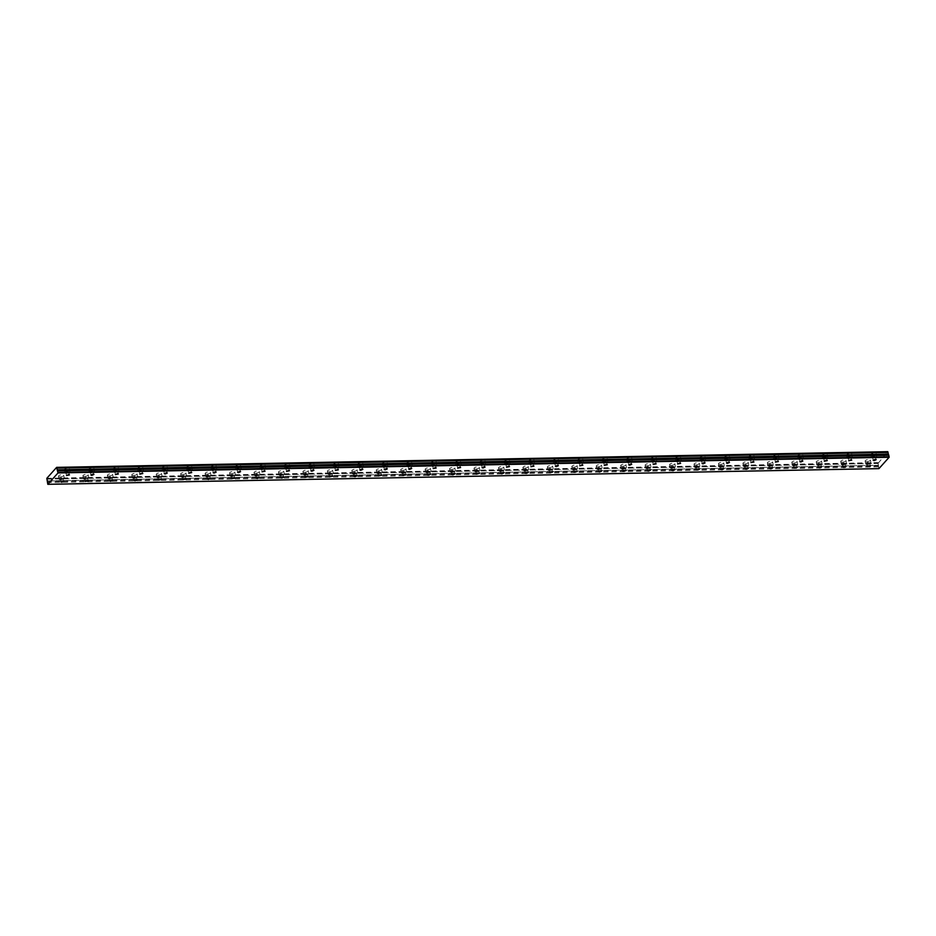 <?xml version="1.0" encoding="UTF-8"?>
<svg xmlns="http://www.w3.org/2000/svg" width="936" height="936" viewBox="0 0 936 936"><rect width="100%" height="100%" fill="white"/><g stroke="black" fill="none" stroke-linecap="round" stroke-linejoin="round"><path stroke-width="0.7" stroke-dasharray="4.68 3.51" d="M62.221 477.922L60.173 478.846L61.097 479.162L63.133 478.237L62.221 477.922M86.662 477.454L84.626 478.378L87.586 477.781L86.662 477.454M874.61 456.3L872.574 457.236L875.534 456.628L874.61 456.3M850.169 456.768L848.133 457.692L849.057 458.02L851.093 457.096L850.169 456.768M825.727 457.224L823.692 458.149L826.652 457.552L825.727 457.224M801.286 457.692L799.239 458.617L800.163 458.944L802.199 458.008L801.286 457.692M776.833 458.149L774.797 459.073L777.757 458.476L776.833 458.149M752.392 458.617L750.356 459.541L753.316 458.932L752.392 458.617M727.951 459.073L725.903 459.997L726.827 460.325L728.863 459.4L727.951 459.073M703.498 459.541L701.462 460.465L704.422 459.857L703.498 459.541M679.056 459.997L677.02 460.921L679.981 460.325L679.056 459.997M654.615 460.465L652.567 461.389L653.492 461.705L655.528 460.781L654.615 460.465M630.162 460.921L628.126 461.846L631.086 461.249L630.162 460.921M605.721 461.378L603.685 462.314L606.645 461.705L605.721 461.378M581.279 461.846L579.232 462.77L580.156 463.098L582.192 462.162L581.279 461.846M556.826 462.302L554.791 463.226L557.751 462.63L556.826 462.302M532.385 462.77L530.349 463.694L533.309 463.086L532.385 462.77M507.944 463.226L505.908 464.151L508.868 463.554L507.944 463.226M483.502 463.694L481.455 464.619L482.379 464.935L484.415 464.01L483.502 463.694M459.05 464.151L457.014 465.075L459.974 464.478L459.05 464.151M434.608 464.619L432.572 465.543L435.532 464.935L434.608 464.619M410.167 465.075L408.119 465.999L409.044 466.327L411.079 465.403L410.167 465.075M385.714 465.531L383.678 466.467L386.638 465.859L385.714 465.531M361.273 465.999L359.237 466.924L362.197 466.327L361.273 465.999M336.831 466.456L334.784 467.38L335.708 467.707L337.744 466.783L336.831 466.456M312.378 466.924L310.342 467.848L311.267 468.175L313.303 467.24L312.378 466.924M287.937 467.38L285.901 468.304L288.861 467.707L287.937 467.38M263.496 467.848L261.448 468.772L262.373 469.088L264.408 468.164L263.496 467.848M239.043 468.304L237.007 469.228L239.967 468.632L239.043 468.304M214.601 468.772L212.566 469.696L213.49 470.012L215.526 469.088L214.601 468.772M190.16 469.228L188.124 470.153L191.084 469.556L190.16 469.228M165.719 469.696L163.671 470.621L164.596 470.937L166.631 470.012L165.719 469.696M141.266 470.153L139.23 471.077L142.19 470.48L141.266 470.153M116.824 470.609L114.789 471.545L117.749 470.937L116.824 470.609M92.383 471.077L90.336 472.001L91.26 472.329L93.296 471.393L92.383 471.077M67.93 471.533L65.894 472.458L68.855 471.861L67.93 471.533M868.9 462.688L866.865 463.612L869.825 463.016L868.9 462.688M844.459 463.144L842.412 464.069L843.336 464.396L845.372 463.472L844.459 463.144M820.006 463.612L817.97 464.537L818.895 464.853L820.93 463.928L820.006 463.612M795.565 464.069L793.529 464.993L796.489 464.396L795.565 464.069M771.124 464.537L769.076 465.461L770 465.777L772.036 464.853L771.124 464.537M746.671 464.993L744.635 465.917L747.595 465.321L746.671 464.993M722.229 465.461L720.193 466.385L723.154 465.777L722.229 465.461M697.788 465.917L695.74 466.842L696.665 467.169L698.701 466.245L697.788 465.917M673.335 466.374L671.299 467.31L674.259 466.701L673.335 466.374M648.894 466.842L646.858 467.766L649.818 467.169L648.894 466.842M624.452 467.298L622.405 468.222L623.329 468.55L625.377 467.626L624.452 467.298M599.999 467.766L597.964 468.69L598.888 469.018L600.924 468.082L599.999 467.766M575.558 468.222L573.522 469.147L576.482 468.55L575.558 468.222M551.117 468.69L549.081 469.615L552.041 469.006L551.117 468.69M526.675 469.147L524.628 470.071L525.552 470.399L527.588 469.474L526.675 469.147M502.222 469.615L500.187 470.539L501.111 470.855L503.147 469.93L502.222 469.615M477.781 470.071L475.745 470.995L478.705 470.399L477.781 470.071M453.34 470.539L451.292 471.463L452.217 471.779L454.252 470.855L453.34 470.539M428.887 470.995L426.851 471.919L429.811 471.323L428.887 470.995M404.446 471.451L402.41 472.387L405.37 471.779L404.446 471.451M380.004 471.919L377.957 472.844L378.881 473.171L380.917 472.235L380.004 471.919M355.551 472.376L353.515 473.3L354.44 473.628L356.476 472.703L355.551 472.376M331.11 472.844L329.074 473.768L332.034 473.16L331.11 472.844M306.669 473.3L304.621 474.224L305.545 474.552L307.581 473.628L306.669 473.3M282.216 473.768L280.18 474.692L283.14 474.084L282.216 473.768M257.774 474.224L255.739 475.149L258.699 474.552L257.774 474.224M233.333 474.692L231.297 475.617L234.257 475.008L233.333 474.692M208.892 475.149L206.844 476.073L207.769 476.401L209.804 475.476L208.892 475.149M184.439 475.605L182.403 476.541L185.363 475.933L184.439 475.605M159.998 476.073L157.962 476.997L160.922 476.401L159.998 476.073M135.556 476.529L133.509 477.454L134.433 477.781L136.469 476.857L135.556 476.529M111.103 476.997L109.067 477.922L109.992 478.249L112.027 477.313L111.103 476.997M60.103 476.904A2.691 0.994 -11.5 0 1 58.465 476.33A2.691 0.994 -11.5 0 1 62.092 474.681A2.691 0.994 -11.5 0 1 63.73 475.254A2.691 0.994 -11.5 0 1 60.103 476.904M60.664 479.653A2.691 0.994 -11.5 0 1 59.026 479.08A2.691 0.994 -11.5 0 1 62.653 477.43A2.691 0.994 -11.5 0 1 64.291 478.003A2.691 0.994 -11.5 0 1 60.664 479.653M84.544 476.436A2.691 0.994 -11.5 0 1 82.906 475.862A2.691 0.994 -11.5 0 1 86.533 474.224A2.691 0.994 -11.5 0 1 88.171 474.798A2.691 0.994 -11.5 0 1 84.544 476.436M85.106 479.185A2.691 0.994 -11.5 0 1 83.468 478.612A2.691 0.994 -11.5 0 1 87.095 476.974A2.691 0.994 -11.5 0 1 88.733 477.547A2.691 0.994 -11.5 0 1 85.106 479.185M872.504 455.294A2.691 0.994 -11.5 0 1 870.866 454.72A2.691 0.994 -11.5 0 1 874.493 453.071A2.691 0.994 -11.5 0 1 876.131 453.644A2.691 0.994 -11.5 0 1 872.504 455.294M873.066 458.043A2.691 0.994 -11.5 0 1 871.428 457.47A2.691 0.994 -11.5 0 1 875.055 455.82A2.691 0.994 -11.5 0 1 876.693 456.394A2.691 0.994 -11.5 0 1 873.066 458.043M848.063 455.75A2.691 0.994 -11.5 0 1 846.425 455.177A2.691 0.994 -11.5 0 1 850.052 453.527A2.691 0.994 -11.5 0 1 851.678 454.1A2.691 0.994 -11.5 0 1 848.063 455.75M848.613 458.5A2.691 0.994 -11.5 0 1 846.975 457.926A2.691 0.994 -11.5 0 1 850.602 456.277A2.691 0.994 -11.5 0 1 852.24 456.862A2.691 0.994 -11.5 0 1 848.613 458.5M823.61 456.218A2.691 0.994 -11.5 0 1 821.972 455.633A2.691 0.994 -11.5 0 1 825.599 453.995A2.691 0.994 -11.5 0 1 827.237 454.568A2.691 0.994 -11.5 0 1 823.61 456.218M824.171 458.968A2.691 0.994 -11.5 0 1 822.533 458.394A2.691 0.994 -11.5 0 1 826.16 456.745A2.691 0.994 -11.5 0 1 827.798 457.318A2.691 0.994 -11.5 0 1 824.171 458.968M799.168 456.674A2.691 0.994 -11.5 0 1 797.53 456.101A2.691 0.994 -11.5 0 1 801.157 454.451A2.691 0.994 -11.5 0 1 802.795 455.025A2.691 0.994 -11.5 0 1 799.168 456.674M799.73 459.424A2.691 0.994 -11.5 0 1 798.092 458.851A2.691 0.994 -11.5 0 1 801.719 457.201A2.691 0.994 -11.5 0 1 803.357 457.774A2.691 0.994 -11.5 0 1 799.73 459.424M774.727 457.131A2.691 0.994 -11.5 0 1 773.089 456.557A2.691 0.994 -11.5 0 1 776.716 454.919A2.691 0.994 -11.5 0 1 778.354 455.493A2.691 0.994 -11.5 0 1 774.727 457.131M775.277 459.88A2.691 0.994 -11.5 0 1 773.651 459.307A2.691 0.994 -11.5 0 1 777.266 457.669A2.691 0.994 -11.5 0 1 778.904 458.242A2.691 0.994 -11.5 0 1 775.277 459.88M750.274 457.599A2.691 0.994 -11.5 0 1 748.636 457.025A2.691 0.994 -11.5 0 1 752.263 455.376A2.691 0.994 -11.5 0 1 753.901 455.949A2.691 0.994 -11.5 0 1 750.274 457.599M750.836 460.348A2.691 0.994 -11.5 0 1 749.198 459.775A2.691 0.994 -11.5 0 1 752.825 458.125A2.691 0.994 -11.5 0 1 754.463 458.698A2.691 0.994 -11.5 0 1 750.836 460.348M725.833 458.055A2.691 0.994 -11.5 0 1 724.195 457.482A2.691 0.994 -11.5 0 1 727.822 455.844A2.691 0.994 -11.5 0 1 729.46 456.417A2.691 0.994 -11.5 0 1 725.833 458.055M726.394 460.805A2.691 0.994 -11.5 0 1 724.756 460.231A2.691 0.994 -11.5 0 1 728.383 458.593A2.691 0.994 -11.5 0 1 730.022 459.166A2.691 0.994 -11.5 0 1 726.394 460.805M701.392 458.523A2.691 0.994 -11.5 0 1 699.754 457.95A2.691 0.994 -11.5 0 1 703.381 456.3A2.691 0.994 -11.5 0 1 705.019 456.873A2.691 0.994 -11.5 0 1 701.392 458.523M701.953 461.272A2.691 0.994 -11.5 0 1 700.315 460.699A2.691 0.994 -11.5 0 1 703.942 459.05A2.691 0.994 -11.5 0 1 705.568 459.623A2.691 0.994 -11.5 0 1 701.953 461.272M676.939 458.979A2.691 0.994 -11.5 0 1 675.301 458.406A2.691 0.994 -11.5 0 1 678.928 456.756A2.691 0.994 -11.5 0 1 680.566 457.341A2.691 0.994 -11.5 0 1 676.939 458.979M677.5 461.729A2.691 0.994 -11.5 0 1 675.862 461.155A2.691 0.994 -11.5 0 1 679.489 459.517A2.691 0.994 -11.5 0 1 681.127 460.091A2.691 0.994 -11.5 0 1 677.5 461.729M652.497 459.447A2.691 0.994 -11.5 0 1 650.859 458.874A2.691 0.994 -11.5 0 1 654.486 457.224A2.691 0.994 -11.5 0 1 656.124 457.798A2.691 0.994 -11.5 0 1 652.497 459.447M653.059 462.197A2.691 0.994 -11.5 0 1 651.421 461.623A2.691 0.994 -11.5 0 1 655.048 459.974A2.691 0.994 -11.5 0 1 656.686 460.547A2.691 0.994 -11.5 0 1 653.059 462.197M628.056 459.904A2.691 0.994 -11.5 0 1 626.418 459.33A2.691 0.994 -11.5 0 1 630.045 457.681A2.691 0.994 -11.5 0 1 631.683 458.254A2.691 0.994 -11.5 0 1 628.056 459.904M628.618 462.653A2.691 0.994 -11.5 0 1 626.98 462.08A2.691 0.994 -11.5 0 1 630.607 460.43A2.691 0.994 -11.5 0 1 632.245 461.015A2.691 0.994 -11.5 0 1 628.618 462.653M603.603 460.372A2.691 0.994 -11.5 0 1 601.977 459.787A2.691 0.994 -11.5 0 1 605.592 458.149A2.691 0.994 -11.5 0 1 607.23 458.722A2.691 0.994 -11.5 0 1 603.603 460.372M604.165 463.121A2.691 0.994 -11.5 0 1 602.527 462.548A2.691 0.994 -11.5 0 1 606.154 460.898A2.691 0.994 -11.5 0 1 607.792 461.471A2.691 0.994 -11.5 0 1 604.165 463.121M579.162 460.828A2.691 0.994 -11.5 0 1 577.524 460.255A2.691 0.994 -11.5 0 1 581.151 458.605A2.691 0.994 -11.5 0 1 582.789 459.178A2.691 0.994 -11.5 0 1 579.162 460.828M579.723 463.577A2.691 0.994 -11.5 0 1 578.085 463.004A2.691 0.994 -11.5 0 1 581.712 461.354A2.691 0.994 -11.5 0 1 583.35 461.928A2.691 0.994 -11.5 0 1 579.723 463.577M554.72 461.284A2.691 0.994 -11.5 0 1 553.082 460.711A2.691 0.994 -11.5 0 1 556.709 459.073A2.691 0.994 -11.5 0 1 558.347 459.646A2.691 0.994 -11.5 0 1 554.72 461.284M555.282 464.045A2.691 0.994 -11.5 0 1 553.644 463.46A2.691 0.994 -11.5 0 1 557.271 461.822A2.691 0.994 -11.5 0 1 558.909 462.396A2.691 0.994 -11.5 0 1 555.282 464.045M530.279 461.752A2.691 0.994 -11.5 0 1 528.641 461.179A2.691 0.994 -11.5 0 1 532.268 459.529A2.691 0.994 -11.5 0 1 533.894 460.102A2.691 0.994 -11.5 0 1 530.279 461.752M530.829 464.502A2.691 0.994 -11.5 0 1 529.191 463.928A2.691 0.994 -11.5 0 1 532.818 462.279A2.691 0.994 -11.5 0 1 534.456 462.852A2.691 0.994 -11.5 0 1 530.829 464.502M505.826 462.208A2.691 0.994 -11.5 0 1 504.188 461.635A2.691 0.994 -11.5 0 1 507.815 459.997A2.691 0.994 -11.5 0 1 509.453 460.57A2.691 0.994 -11.5 0 1 505.826 462.208M506.388 464.958A2.691 0.994 -11.5 0 1 504.75 464.385A2.691 0.994 -11.5 0 1 508.377 462.747A2.691 0.994 -11.5 0 1 510.015 463.32A2.691 0.994 -11.5 0 1 506.388 464.958M481.385 462.676A2.691 0.994 -11.5 0 1 479.747 462.103A2.691 0.994 -11.5 0 1 483.374 460.453A2.691 0.994 -11.5 0 1 485.012 461.027A2.691 0.994 -11.5 0 1 481.385 462.676M481.946 465.426A2.691 0.994 -11.5 0 1 480.308 464.853A2.691 0.994 -11.5 0 1 483.935 463.203A2.691 0.994 -11.5 0 1 485.573 463.776A2.691 0.994 -11.5 0 1 481.946 465.426M456.943 463.133A2.691 0.994 -11.5 0 1 455.305 462.56A2.691 0.994 -11.5 0 1 458.932 460.921A2.691 0.994 -11.5 0 1 460.57 461.495A2.691 0.994 -11.5 0 1 456.943 463.133M457.493 465.882A2.691 0.994 -11.5 0 1 455.867 465.309A2.691 0.994 -11.5 0 1 459.482 463.671A2.691 0.994 -11.5 0 1 461.12 464.244A2.691 0.994 -11.5 0 1 457.493 465.882M432.49 463.601A2.691 0.994 -11.5 0 1 430.852 463.027A2.691 0.994 -11.5 0 1 434.479 461.378A2.691 0.994 -11.5 0 1 436.117 461.951A2.691 0.994 -11.5 0 1 432.49 463.601M433.052 466.35A2.691 0.994 -11.5 0 1 431.414 465.777A2.691 0.994 -11.5 0 1 435.041 464.127A2.691 0.994 -11.5 0 1 436.679 464.701A2.691 0.994 -11.5 0 1 433.052 466.35M408.049 464.057A2.691 0.994 -11.5 0 1 406.411 463.484A2.691 0.994 -11.5 0 1 410.038 461.834A2.691 0.994 -11.5 0 1 411.676 462.419A2.691 0.994 -11.5 0 1 408.049 464.057M408.611 466.807A2.691 0.994 -11.5 0 1 406.973 466.233A2.691 0.994 -11.5 0 1 410.6 464.595A2.691 0.994 -11.5 0 1 412.238 465.169A2.691 0.994 -11.5 0 1 408.611 466.807M383.608 464.525A2.691 0.994 -11.5 0 1 381.97 463.94A2.691 0.994 -11.5 0 1 385.597 462.302A2.691 0.994 -11.5 0 1 387.235 462.875A2.691 0.994 -11.5 0 1 383.608 464.525M384.17 467.275A2.691 0.994 -11.5 0 1 382.531 466.701A2.691 0.994 -11.5 0 1 386.147 465.052A2.691 0.994 -11.5 0 1 387.785 465.625A2.691 0.994 -11.5 0 1 384.17 467.275M359.155 464.981A2.691 0.994 -11.5 0 1 357.517 464.408A2.691 0.994 -11.5 0 1 361.144 462.758A2.691 0.994 -11.5 0 1 362.782 463.332A2.691 0.994 -11.5 0 1 359.155 464.981M359.716 467.731A2.691 0.994 -11.5 0 1 358.079 467.158A2.691 0.994 -11.5 0 1 361.705 465.508A2.691 0.994 -11.5 0 1 363.344 466.093A2.691 0.994 -11.5 0 1 359.716 467.731M334.714 465.438A2.691 0.994 -11.5 0 1 333.076 464.864A2.691 0.994 -11.5 0 1 336.703 463.226A2.691 0.994 -11.5 0 1 338.341 463.8A2.691 0.994 -11.5 0 1 334.714 465.438M335.275 468.199A2.691 0.994 -11.5 0 1 333.637 467.614A2.691 0.994 -11.5 0 1 337.264 465.976A2.691 0.994 -11.5 0 1 338.902 466.549A2.691 0.994 -11.5 0 1 335.275 468.199M310.272 465.906A2.691 0.994 -11.5 0 1 308.634 465.332A2.691 0.994 -11.5 0 1 312.261 463.683A2.691 0.994 -11.5 0 1 313.899 464.256A2.691 0.994 -11.5 0 1 310.272 465.906M310.834 468.655A2.691 0.994 -11.5 0 1 309.196 468.082A2.691 0.994 -11.5 0 1 312.823 466.432A2.691 0.994 -11.5 0 1 314.449 467.005A2.691 0.994 -11.5 0 1 310.834 468.655M285.819 466.362A2.691 0.994 -11.5 0 1 284.193 465.789A2.691 0.994 -11.5 0 1 287.808 464.151A2.691 0.994 -11.5 0 1 289.446 464.724A2.691 0.994 -11.5 0 1 285.819 466.362M286.381 469.111A2.691 0.994 -11.5 0 1 284.743 468.538A2.691 0.994 -11.5 0 1 288.37 466.9A2.691 0.994 -11.5 0 1 290.008 467.474A2.691 0.994 -11.5 0 1 286.381 469.111M261.378 466.83A2.691 0.994 -11.5 0 1 259.74 466.257A2.691 0.994 -11.5 0 1 263.367 464.607A2.691 0.994 -11.5 0 1 265.005 465.18A2.691 0.994 -11.5 0 1 261.378 466.83M261.94 469.579A2.691 0.994 -11.5 0 1 260.302 469.006A2.691 0.994 -11.5 0 1 263.929 467.356A2.691 0.994 -11.5 0 1 265.567 467.93A2.691 0.994 -11.5 0 1 261.94 469.579M236.937 467.286A2.691 0.994 -11.5 0 1 235.299 466.713A2.691 0.994 -11.5 0 1 238.926 465.075A2.691 0.994 -11.5 0 1 240.564 465.648A2.691 0.994 -11.5 0 1 236.937 467.286M237.498 470.036A2.691 0.994 -11.5 0 1 235.86 469.462A2.691 0.994 -11.5 0 1 239.487 467.825A2.691 0.994 -11.5 0 1 241.125 468.398A2.691 0.994 -11.5 0 1 237.498 470.036M212.495 467.754A2.691 0.994 -11.5 0 1 210.857 467.181A2.691 0.994 -11.5 0 1 214.473 465.531A2.691 0.994 -11.5 0 1 216.111 466.105A2.691 0.994 -11.5 0 1 212.495 467.754M213.045 470.504A2.691 0.994 -11.5 0 1 211.407 469.93A2.691 0.994 -11.5 0 1 215.034 468.281A2.691 0.994 -11.5 0 1 216.672 468.854A2.691 0.994 -11.5 0 1 213.045 470.504M188.042 468.211A2.691 0.994 -11.5 0 1 186.404 467.637A2.691 0.994 -11.5 0 1 190.031 465.988A2.691 0.994 -11.5 0 1 191.669 466.573A2.691 0.994 -11.5 0 1 188.042 468.211M188.604 470.96A2.691 0.994 -11.5 0 1 186.966 470.387A2.691 0.994 -11.5 0 1 190.593 468.749A2.691 0.994 -11.5 0 1 192.231 469.322A2.691 0.994 -11.5 0 1 188.604 470.96M163.601 468.679A2.691 0.994 -11.5 0 1 161.963 468.105A2.691 0.994 -11.5 0 1 165.59 466.456A2.691 0.994 -11.5 0 1 167.228 467.029A2.691 0.994 -11.5 0 1 163.601 468.679M164.163 471.428A2.691 0.994 -11.5 0 1 162.525 470.855A2.691 0.994 -11.5 0 1 166.152 469.205A2.691 0.994 -11.5 0 1 167.79 469.778A2.691 0.994 -11.5 0 1 164.163 471.428M139.16 469.135A2.691 0.994 -11.5 0 1 137.522 468.562A2.691 0.994 -11.5 0 1 141.149 466.912A2.691 0.994 -11.5 0 1 142.775 467.485A2.691 0.994 -11.5 0 1 139.16 469.135M139.71 471.884A2.691 0.994 -11.5 0 1 138.072 471.311A2.691 0.994 -11.5 0 1 141.699 469.661A2.691 0.994 -11.5 0 1 143.337 470.246A2.691 0.994 -11.5 0 1 139.71 471.884M114.707 469.603A2.691 0.994 -11.5 0 1 113.069 469.018A2.691 0.994 -11.5 0 1 116.696 467.38A2.691 0.994 -11.5 0 1 118.334 467.953A2.691 0.994 -11.5 0 1 114.707 469.603M115.268 472.352A2.691 0.994 -11.5 0 1 113.63 471.779A2.691 0.994 -11.5 0 1 117.257 470.129A2.691 0.994 -11.5 0 1 118.895 470.703A2.691 0.994 -11.5 0 1 115.268 472.352M90.266 470.059A2.691 0.994 -11.5 0 1 88.627 469.486A2.691 0.994 -11.5 0 1 92.254 467.836A2.691 0.994 -11.5 0 1 93.892 468.409A2.691 0.994 -11.5 0 1 90.266 470.059M90.827 472.809A2.691 0.994 -11.5 0 1 89.189 472.235A2.691 0.994 -11.5 0 1 92.816 470.586A2.691 0.994 -11.5 0 1 94.454 471.159A2.691 0.994 -11.5 0 1 90.827 472.809M65.824 470.515A2.691 0.994 -11.5 0 1 64.186 469.942A2.691 0.994 -11.5 0 1 67.813 468.304A2.691 0.994 -11.5 0 1 69.451 468.877A2.691 0.994 -11.5 0 1 65.824 470.515M66.386 473.277A2.691 0.994 -11.5 0 1 64.748 472.692A2.691 0.994 -11.5 0 1 68.363 471.054A2.691 0.994 -11.5 0 1 70.001 471.627A2.691 0.994 -11.5 0 1 66.386 473.277M866.783 461.67A2.691 0.994 -11.5 0 1 865.145 461.097A2.691 0.994 -11.5 0 1 868.772 459.447A2.691 0.994 -11.5 0 1 870.41 460.021A2.691 0.994 -11.5 0 1 866.783 461.67M867.344 464.42A2.691 0.994 -11.5 0 1 865.706 463.846A2.691 0.994 -11.5 0 1 869.333 462.197A2.691 0.994 -11.5 0 1 870.971 462.77A2.691 0.994 -11.5 0 1 867.344 464.42M842.341 462.127A2.691 0.994 -11.5 0 1 840.703 461.553A2.691 0.994 -11.5 0 1 844.33 459.915A2.691 0.994 -11.5 0 1 845.968 460.489A2.691 0.994 -11.5 0 1 842.341 462.127M842.903 464.888A2.691 0.994 -11.5 0 1 841.265 464.303A2.691 0.994 -11.5 0 1 844.892 462.665A2.691 0.994 -11.5 0 1 846.53 463.238A2.691 0.994 -11.5 0 1 842.903 464.888M817.9 462.595A2.691 0.994 -11.5 0 1 816.262 462.021A2.691 0.994 -11.5 0 1 819.889 460.372A2.691 0.994 -11.5 0 1 821.527 460.945A2.691 0.994 -11.5 0 1 817.9 462.595M818.45 465.344A2.691 0.994 -11.5 0 1 816.824 464.771A2.691 0.994 -11.5 0 1 820.439 463.121A2.691 0.994 -11.5 0 1 822.077 463.694A2.691 0.994 -11.5 0 1 818.45 465.344M793.447 463.051A2.691 0.994 -11.5 0 1 791.809 462.478A2.691 0.994 -11.5 0 1 795.436 460.84A2.691 0.994 -11.5 0 1 797.074 461.413A2.691 0.994 -11.5 0 1 793.447 463.051M794.009 465.8A2.691 0.994 -11.5 0 1 792.371 465.227A2.691 0.994 -11.5 0 1 795.998 463.589A2.691 0.994 -11.5 0 1 797.636 464.162A2.691 0.994 -11.5 0 1 794.009 465.8M769.006 463.519A2.691 0.994 -11.5 0 1 767.368 462.946A2.691 0.994 -11.5 0 1 770.995 461.296A2.691 0.994 -11.5 0 1 772.633 461.869A2.691 0.994 -11.5 0 1 769.006 463.519M769.567 466.268A2.691 0.994 -11.5 0 1 767.929 465.695A2.691 0.994 -11.5 0 1 771.557 464.045A2.691 0.994 -11.5 0 1 773.194 464.619A2.691 0.994 -11.5 0 1 769.567 466.268M744.565 463.975A2.691 0.994 -11.5 0 1 742.927 463.402A2.691 0.994 -11.5 0 1 746.554 461.764A2.691 0.994 -11.5 0 1 748.192 462.337A2.691 0.994 -11.5 0 1 744.565 463.975M745.126 466.725A2.691 0.994 -11.5 0 1 743.488 466.151A2.691 0.994 -11.5 0 1 747.115 464.513A2.691 0.994 -11.5 0 1 748.741 465.087A2.691 0.994 -11.5 0 1 745.126 466.725M720.112 464.443A2.691 0.994 -11.5 0 1 718.474 463.87A2.691 0.994 -11.5 0 1 722.101 462.22A2.691 0.994 -11.5 0 1 723.739 462.793A2.691 0.994 -11.5 0 1 720.112 464.443M720.673 467.193A2.691 0.994 -11.5 0 1 719.035 466.619A2.691 0.994 -11.5 0 1 722.662 464.97A2.691 0.994 -11.5 0 1 724.3 465.543A2.691 0.994 -11.5 0 1 720.673 467.193M695.67 464.899A2.691 0.994 -11.5 0 1 694.032 464.326A2.691 0.994 -11.5 0 1 697.659 462.676A2.691 0.994 -11.5 0 1 699.297 463.261A2.691 0.994 -11.5 0 1 695.67 464.899M696.232 467.649A2.691 0.994 -11.5 0 1 694.594 467.076A2.691 0.994 -11.5 0 1 698.221 465.438A2.691 0.994 -11.5 0 1 699.859 466.011A2.691 0.994 -11.5 0 1 696.232 467.649M671.229 465.367A2.691 0.994 -11.5 0 1 669.591 464.794A2.691 0.994 -11.5 0 1 673.218 463.144A2.691 0.994 -11.5 0 1 674.856 463.718A2.691 0.994 -11.5 0 1 671.229 465.367M671.791 468.117A2.691 0.994 -11.5 0 1 670.153 467.544A2.691 0.994 -11.5 0 1 673.78 465.894A2.691 0.994 -11.5 0 1 675.418 466.467A2.691 0.994 -11.5 0 1 671.791 468.117M646.776 465.824A2.691 0.994 -11.5 0 1 645.15 465.25A2.691 0.994 -11.5 0 1 648.765 463.601A2.691 0.994 -11.5 0 1 650.403 464.174A2.691 0.994 -11.5 0 1 646.776 465.824M647.338 468.573A2.691 0.994 -11.5 0 1 645.7 468A2.691 0.994 -11.5 0 1 649.327 466.35A2.691 0.994 -11.5 0 1 650.965 466.935A2.691 0.994 -11.5 0 1 647.338 468.573M622.335 466.28A2.691 0.994 -11.5 0 1 620.697 465.707A2.691 0.994 -11.5 0 1 624.324 464.069A2.691 0.994 -11.5 0 1 625.962 464.642A2.691 0.994 -11.5 0 1 622.335 466.28M622.896 469.041A2.691 0.994 -11.5 0 1 621.258 468.456A2.691 0.994 -11.5 0 1 624.885 466.818A2.691 0.994 -11.5 0 1 626.523 467.392A2.691 0.994 -11.5 0 1 622.896 469.041M597.893 466.748A2.691 0.994 -11.5 0 1 596.255 466.175A2.691 0.994 -11.5 0 1 599.882 464.525A2.691 0.994 -11.5 0 1 601.52 465.098A2.691 0.994 -11.5 0 1 597.893 466.748M598.455 469.498A2.691 0.994 -11.5 0 1 596.817 468.924A2.691 0.994 -11.5 0 1 600.444 467.275A2.691 0.994 -11.5 0 1 602.082 467.848A2.691 0.994 -11.5 0 1 598.455 469.498M573.452 467.204A2.691 0.994 -11.5 0 1 571.814 466.631A2.691 0.994 -11.5 0 1 575.441 464.993A2.691 0.994 -11.5 0 1 577.067 465.566A2.691 0.994 -11.5 0 1 573.452 467.204M574.002 469.954A2.691 0.994 -11.5 0 1 572.364 469.381A2.691 0.994 -11.5 0 1 575.991 467.743A2.691 0.994 -11.5 0 1 577.629 468.316A2.691 0.994 -11.5 0 1 574.002 469.954M548.999 467.672A2.691 0.994 -11.5 0 1 547.361 467.099A2.691 0.994 -11.5 0 1 550.988 465.449A2.691 0.994 -11.5 0 1 552.626 466.023A2.691 0.994 -11.5 0 1 548.999 467.672M549.561 470.422A2.691 0.994 -11.5 0 1 547.923 469.849A2.691 0.994 -11.5 0 1 551.55 468.199A2.691 0.994 -11.5 0 1 553.188 468.772A2.691 0.994 -11.5 0 1 549.561 470.422M524.558 468.129A2.691 0.994 -11.5 0 1 522.92 467.555A2.691 0.994 -11.5 0 1 526.547 465.917A2.691 0.994 -11.5 0 1 528.185 466.491A2.691 0.994 -11.5 0 1 524.558 468.129M525.119 470.878A2.691 0.994 -11.5 0 1 523.481 470.305A2.691 0.994 -11.5 0 1 527.108 468.667A2.691 0.994 -11.5 0 1 528.746 469.24A2.691 0.994 -11.5 0 1 525.119 470.878M500.116 468.597A2.691 0.994 -11.5 0 1 498.478 468.023A2.691 0.994 -11.5 0 1 502.105 466.374A2.691 0.994 -11.5 0 1 503.743 466.947A2.691 0.994 -11.5 0 1 500.116 468.597M500.666 471.346A2.691 0.994 -11.5 0 1 499.04 470.773A2.691 0.994 -11.5 0 1 502.655 469.123A2.691 0.994 -11.5 0 1 504.293 469.696A2.691 0.994 -11.5 0 1 500.666 471.346M475.663 469.053A2.691 0.994 -11.5 0 1 474.025 468.48A2.691 0.994 -11.5 0 1 477.652 466.83A2.691 0.994 -11.5 0 1 479.29 467.415A2.691 0.994 -11.5 0 1 475.663 469.053M476.225 471.802A2.691 0.994 -11.5 0 1 474.587 471.229A2.691 0.994 -11.5 0 1 478.214 469.591A2.691 0.994 -11.5 0 1 479.852 470.164A2.691 0.994 -11.5 0 1 476.225 471.802M451.222 469.521A2.691 0.994 -11.5 0 1 449.584 468.948A2.691 0.994 -11.5 0 1 453.211 467.298A2.691 0.994 -11.5 0 1 454.849 467.871A2.691 0.994 -11.5 0 1 451.222 469.521M451.784 472.27A2.691 0.994 -11.5 0 1 450.146 471.697A2.691 0.994 -11.5 0 1 453.773 470.047A2.691 0.994 -11.5 0 1 455.411 470.621A2.691 0.994 -11.5 0 1 451.784 472.27M426.781 469.977A2.691 0.994 -11.5 0 1 425.143 469.404A2.691 0.994 -11.5 0 1 428.77 467.754A2.691 0.994 -11.5 0 1 430.408 468.328A2.691 0.994 -11.5 0 1 426.781 469.977M427.342 472.727A2.691 0.994 -11.5 0 1 425.704 472.154A2.691 0.994 -11.5 0 1 429.32 470.504A2.691 0.994 -11.5 0 1 430.958 471.089A2.691 0.994 -11.5 0 1 427.342 472.727M402.328 470.445A2.691 0.994 -11.5 0 1 400.69 469.86A2.691 0.994 -11.5 0 1 404.317 468.222A2.691 0.994 -11.5 0 1 405.955 468.796A2.691 0.994 -11.5 0 1 402.328 470.445M402.889 473.195A2.691 0.994 -11.5 0 1 401.251 472.621A2.691 0.994 -11.5 0 1 404.878 470.972A2.691 0.994 -11.5 0 1 406.516 471.545A2.691 0.994 -11.5 0 1 402.889 473.195M377.887 470.902A2.691 0.994 -11.5 0 1 376.249 470.328A2.691 0.994 -11.5 0 1 379.876 468.679A2.691 0.994 -11.5 0 1 381.514 469.252A2.691 0.994 -11.5 0 1 377.887 470.902M378.448 473.651A2.691 0.994 -11.5 0 1 376.81 473.078A2.691 0.994 -11.5 0 1 380.437 471.428A2.691 0.994 -11.5 0 1 382.075 472.001A2.691 0.994 -11.5 0 1 378.448 473.651M353.445 471.358A2.691 0.994 -11.5 0 1 351.807 470.785A2.691 0.994 -11.5 0 1 355.434 469.147A2.691 0.994 -11.5 0 1 357.072 469.72A2.691 0.994 -11.5 0 1 353.445 471.358M354.007 474.119A2.691 0.994 -11.5 0 1 352.369 473.534A2.691 0.994 -11.5 0 1 355.996 471.896A2.691 0.994 -11.5 0 1 357.634 472.469A2.691 0.994 -11.5 0 1 354.007 474.119M328.992 471.826A2.691 0.994 -11.5 0 1 327.366 471.253A2.691 0.994 -11.5 0 1 330.981 469.603A2.691 0.994 -11.5 0 1 332.619 470.176A2.691 0.994 -11.5 0 1 328.992 471.826M329.554 474.575A2.691 0.994 -11.5 0 1 327.916 474.002A2.691 0.994 -11.5 0 1 331.543 472.352A2.691 0.994 -11.5 0 1 333.181 472.926A2.691 0.994 -11.5 0 1 329.554 474.575M304.551 472.282A2.691 0.994 -11.5 0 1 302.913 471.709A2.691 0.994 -11.5 0 1 306.54 470.071A2.691 0.994 -11.5 0 1 308.178 470.644A2.691 0.994 -11.5 0 1 304.551 472.282M305.113 475.032A2.691 0.994 -11.5 0 1 303.475 474.458A2.691 0.994 -11.5 0 1 307.102 472.82A2.691 0.994 -11.5 0 1 308.74 473.394A2.691 0.994 -11.5 0 1 305.113 475.032M280.11 472.75A2.691 0.994 -11.5 0 1 278.472 472.177A2.691 0.994 -11.5 0 1 282.099 470.527A2.691 0.994 -11.5 0 1 283.737 471.1A2.691 0.994 -11.5 0 1 280.11 472.75M280.671 475.5A2.691 0.994 -11.5 0 1 279.033 474.926A2.691 0.994 -11.5 0 1 282.66 473.277A2.691 0.994 -11.5 0 1 284.298 473.85A2.691 0.994 -11.5 0 1 280.671 475.5M255.668 473.206A2.691 0.994 -11.5 0 1 254.03 472.633A2.691 0.994 -11.5 0 1 257.646 470.995A2.691 0.994 -11.5 0 1 259.284 471.568A2.691 0.994 -11.5 0 1 255.668 473.206M256.218 475.956A2.691 0.994 -11.5 0 1 254.58 475.383A2.691 0.994 -11.5 0 1 258.207 473.745A2.691 0.994 -11.5 0 1 259.845 474.318A2.691 0.994 -11.5 0 1 256.218 475.956M231.215 473.675A2.691 0.994 -11.5 0 1 229.577 473.101A2.691 0.994 -11.5 0 1 233.204 471.451A2.691 0.994 -11.5 0 1 234.842 472.025A2.691 0.994 -11.5 0 1 231.215 473.675M231.777 476.424A2.691 0.994 -11.5 0 1 230.139 475.851A2.691 0.994 -11.5 0 1 233.766 474.201A2.691 0.994 -11.5 0 1 235.404 474.774A2.691 0.994 -11.5 0 1 231.777 476.424M206.774 474.131A2.691 0.994 -11.5 0 1 205.136 473.557A2.691 0.994 -11.5 0 1 208.763 471.908A2.691 0.994 -11.5 0 1 210.401 472.493A2.691 0.994 -11.5 0 1 206.774 474.131M207.336 476.88A2.691 0.994 -11.5 0 1 205.698 476.307A2.691 0.994 -11.5 0 1 209.325 474.669A2.691 0.994 -11.5 0 1 210.963 475.242A2.691 0.994 -11.5 0 1 207.336 476.88M182.333 474.599A2.691 0.994 -11.5 0 1 180.695 474.014A2.691 0.994 -11.5 0 1 184.322 472.376A2.691 0.994 -11.5 0 1 185.96 472.949A2.691 0.994 -11.5 0 1 182.333 474.599M182.883 477.348A2.691 0.994 -11.5 0 1 181.256 476.775A2.691 0.994 -11.5 0 1 184.872 475.125A2.691 0.994 -11.5 0 1 186.51 475.699A2.691 0.994 -11.5 0 1 182.883 477.348M157.88 475.055A2.691 0.994 -11.5 0 1 156.242 474.482A2.691 0.994 -11.5 0 1 159.869 472.832A2.691 0.994 -11.5 0 1 161.507 473.405A2.691 0.994 -11.5 0 1 157.88 475.055M158.441 477.805A2.691 0.994 -11.5 0 1 156.803 477.231A2.691 0.994 -11.5 0 1 160.43 475.582A2.691 0.994 -11.5 0 1 162.068 476.167A2.691 0.994 -11.5 0 1 158.441 477.805M133.438 475.511A2.691 0.994 -11.5 0 1 131.8 474.938A2.691 0.994 -11.5 0 1 135.427 473.3A2.691 0.994 -11.5 0 1 137.065 473.873A2.691 0.994 -11.5 0 1 133.438 475.511M134 478.273A2.691 0.994 -11.5 0 1 132.362 477.688A2.691 0.994 -11.5 0 1 135.989 476.05A2.691 0.994 -11.5 0 1 137.627 476.623A2.691 0.994 -11.5 0 1 134 478.273M108.997 475.979A2.691 0.994 -11.5 0 1 107.359 475.406A2.691 0.994 -11.5 0 1 110.986 473.756A2.691 0.994 -11.5 0 1 112.624 474.33A2.691 0.994 -11.5 0 1 108.997 475.979M109.559 478.729A2.691 0.994 -11.5 0 1 107.921 478.156A2.691 0.994 -11.5 0 1 111.536 476.506A2.691 0.994 -11.5 0 1 113.174 477.079A2.691 0.994 -11.5 0 1 109.559 478.729M878.951 468.632L47.631 484.158M878.764 468.468L878.413 465.274L47.291 480.964M47.291 480.87L878.413 465.274M878.424 465.169L878.073 463.46L46.94 479.15M46.905 479.092L878.073 463.46M878.038 463.402L887.761 451.678M46.835 478.296L877.968 462.606M878.436 466.877L47.315 482.566M46.8 478.565L877.933 462.875M878.565 465.988L47.432 481.677M60.793 481.9L60.173 478.846M85.246 481.443L84.626 478.378M873.194 460.29L872.574 457.236M848.753 460.746L848.133 457.692M824.312 461.214L823.692 458.149M799.859 461.67L799.239 458.617M775.417 462.138L774.797 459.073M750.976 462.595L750.356 459.541M726.523 463.051L725.903 459.997M702.082 463.519L701.462 460.465M677.641 463.975L677.02 460.921M653.199 464.443L652.567 461.389M628.746 464.899L628.126 461.846M604.305 465.367L603.685 462.314M579.864 465.824L579.232 462.77M555.411 466.292L554.791 463.226M530.969 466.748L530.349 463.694M506.528 467.216L505.908 464.151M482.075 467.672L481.455 464.619M457.634 468.129L457.014 465.075M433.192 468.597L432.572 465.543M408.74 469.053L408.119 465.999M384.298 469.521L383.678 466.467M359.857 469.977L359.237 466.924M335.416 470.445L334.784 467.38M310.963 470.902L310.342 467.848M286.521 471.37L285.901 468.304M262.08 471.826L261.448 468.772M237.627 472.282L237.007 469.228M213.186 472.75L212.566 469.696M188.744 473.206L188.124 470.153M164.291 473.675L163.671 470.621M139.85 474.131L139.23 471.077M115.409 474.599L114.789 471.545M90.956 475.055L90.336 472.001M66.514 475.523L65.894 472.458M867.485 466.666L866.865 463.612M843.032 467.134L842.412 464.069M818.59 467.59L817.97 464.537M794.149 468.058L793.529 464.993M769.696 468.515L769.076 465.461M745.255 468.971L744.635 465.917M720.814 469.439L720.193 466.385M696.372 469.895L695.74 466.842M671.919 470.363L671.299 467.31M647.478 470.82L646.858 467.766M623.037 471.288L622.405 468.222M598.584 471.744L597.964 468.69M574.142 472.212L573.522 469.147M549.701 472.668L549.081 469.615M525.248 473.125L524.628 470.071M500.807 473.593L500.187 470.539M476.365 474.049L475.745 470.995M451.912 474.517L451.292 471.463M427.471 474.973L426.851 471.919M403.03 475.441L402.41 472.387M378.589 475.897L377.957 472.844M354.136 476.365L353.515 473.3M329.694 476.822L329.074 473.768M305.253 477.29L304.621 474.224M280.8 477.746L280.18 474.692M256.359 478.202L255.739 475.149M231.917 478.67L231.297 475.617M207.464 479.127L206.844 476.073M183.023 479.595L182.403 476.541M158.582 480.051L157.962 476.997M134.129 480.519L133.509 477.454M109.688 480.975L109.067 477.922M59.026 479.08L58.465 476.33M83.468 478.612L82.906 475.862M871.428 457.47L870.866 454.72M846.975 457.926L846.425 455.177M822.533 458.394L821.972 455.633M798.092 458.851L797.53 456.101M773.651 459.307L773.089 456.557M749.198 459.775L748.636 457.025M724.756 460.231L724.195 457.482M700.315 460.699L699.754 457.95M675.862 461.155L675.301 458.406M651.421 461.623L650.859 458.874M626.98 462.08L626.418 459.33M602.527 462.548L601.977 459.787M578.085 463.004L577.524 460.255M553.644 463.46L553.082 460.711M529.191 463.928L528.641 461.179M504.75 464.385L504.188 461.635M480.308 464.853L479.747 462.103M455.867 465.309L455.305 462.56M431.414 465.777L430.852 463.027M406.973 466.233L406.411 463.484M382.531 466.701L381.97 463.94M358.079 467.158L357.517 464.408M333.637 467.614L333.076 464.864M309.196 468.082L308.634 465.332M284.743 468.538L284.193 465.789M260.302 469.006L259.74 466.257M235.86 469.462L235.299 466.713M211.407 469.93L210.857 467.181M186.966 470.387L186.404 467.637M162.525 470.855L161.963 468.105M138.072 471.311L137.522 468.562M113.63 471.779L113.069 469.018M89.189 472.235L88.627 469.486M64.748 472.692L64.186 469.942M865.706 463.846L865.145 461.097M841.265 464.303L840.703 461.553M816.824 464.771L816.262 462.021M792.371 465.227L791.809 462.478M767.929 465.695L767.368 462.946M743.488 466.151L742.927 463.402M719.035 466.619L718.474 463.87M694.594 467.076L694.032 464.326M670.153 467.544L669.591 464.794M645.7 468L645.15 465.25M621.258 468.456L620.697 465.707M596.817 468.924L596.255 466.175M572.364 469.381L571.814 466.631M547.923 469.849L547.361 467.099M523.481 470.305L522.92 467.555M499.04 470.773L498.478 468.023M474.587 471.229L474.025 468.48M450.146 471.697L449.584 468.948M425.704 472.154L425.143 469.404M401.251 472.621L400.69 469.86M376.81 473.078L376.249 470.328M352.369 473.534L351.807 470.785M327.916 474.002L327.366 471.253M303.475 474.458L302.913 471.709M279.033 474.926L278.472 472.177M254.58 475.383L254.03 472.633M230.139 475.851L229.577 473.101M205.698 476.307L205.136 473.557M181.256 476.775L180.695 474.014M156.803 477.231L156.242 474.482M132.362 477.688L131.8 474.938M107.921 478.156L107.359 475.406M63.765 481.303L63.133 478.237M88.206 480.835L87.586 477.781M876.154 459.681L875.534 456.628M851.713 460.149L851.093 457.096M827.272 460.606L826.652 457.552M802.819 461.074L802.199 458.008M778.378 461.53L777.757 458.476M753.936 461.998L753.316 458.932M729.483 462.454L728.863 459.4M705.042 462.91L704.422 459.857M680.601 463.378L679.981 460.325M656.159 463.835L655.528 460.781M631.706 464.303L631.086 461.249M607.265 464.759L606.645 461.705M582.824 465.227L582.192 462.162M558.371 465.683L557.751 462.63M533.929 466.151L533.309 463.086M509.488 466.608L508.868 463.554M485.035 467.076L484.415 464.01M460.594 467.532L459.974 464.478M436.153 467.988L435.532 464.935M411.7 468.456L411.079 465.403M387.258 468.913L386.638 465.859M362.817 469.381L362.197 466.327M338.376 469.837L337.744 466.783M313.923 470.305L313.303 467.24M289.481 470.761L288.861 467.707M265.04 471.229L264.408 468.164M240.587 471.685L239.967 468.632M216.146 472.142L215.526 469.088M191.704 472.61L191.084 469.556M167.251 473.066L166.631 470.012M142.81 473.534L142.19 470.48M118.369 473.99L117.749 470.937M93.916 474.458L93.296 471.393M69.475 474.915L68.855 471.861M870.445 466.07L869.825 463.016M845.992 466.526L845.372 463.472M821.551 466.994L820.93 463.928M797.109 467.45L796.489 464.396M772.668 467.918L772.036 464.853M748.215 468.374L747.595 465.321M723.774 468.831L723.154 465.777M699.332 469.299L698.701 466.245M674.879 469.755L674.259 466.701M650.438 470.223L649.818 467.169M625.997 470.679L625.377 467.626M601.544 471.147L600.924 468.082M577.102 471.604L576.482 468.55M552.661 472.072L552.041 469.006M528.208 472.528L527.588 469.474M503.767 472.984L503.147 469.93M479.326 473.452L478.705 470.399M454.873 473.909L454.252 470.855M430.431 474.376L429.811 471.323M405.99 474.833L405.37 471.779M381.549 475.301L380.917 472.235M357.096 475.757L356.476 472.703M332.654 476.225L332.034 473.16M308.213 476.681L307.581 473.628M283.76 477.138L283.14 474.084M259.319 477.606L258.699 474.552M234.877 478.062L234.257 475.008M210.424 478.53L209.804 475.476M185.983 478.986L185.363 475.933M161.542 479.454L160.922 476.401M137.089 479.911L136.469 476.857M112.648 480.379L112.027 477.313M64.291 478.003L63.73 475.254M88.733 477.547L88.171 474.798M876.693 456.394L876.131 453.644M852.24 456.862L851.678 454.1M827.798 457.318L827.237 454.568M803.357 457.774L802.795 455.025M778.904 458.242L778.354 455.493M754.463 458.698L753.901 455.949M730.022 459.166L729.46 456.417M705.568 459.623L705.019 456.873M681.127 460.091L680.566 457.341M656.686 460.547L656.124 457.798M632.245 461.015L631.683 458.254M607.792 461.471L607.23 458.722M583.35 461.928L582.789 459.178M558.909 462.396L558.347 459.646M534.456 462.852L533.894 460.102M510.015 463.32L509.453 460.57M485.573 463.776L485.012 461.027M461.12 464.244L460.57 461.495M436.679 464.701L436.117 461.951M412.238 465.169L411.676 462.419M387.785 465.625L387.235 462.875M363.344 466.093L362.782 463.332M338.902 466.549L338.341 463.8M314.449 467.005L313.899 464.256M290.008 467.474L289.446 464.724M265.567 467.93L265.005 465.18M241.125 468.398L240.564 465.648M216.672 468.854L216.111 466.105M192.231 469.322L191.669 466.573M167.79 469.778L167.228 467.029M143.337 470.246L142.775 467.485M118.895 470.703L118.334 467.953M94.454 471.159L93.892 468.409M70.001 471.627L69.451 468.877M870.971 462.77L870.41 460.021M846.53 463.238L845.968 460.489M822.077 463.694L821.527 460.945M797.636 464.162L797.074 461.413M773.194 464.619L772.633 461.869M748.741 465.087L748.192 462.337M724.3 465.543L723.739 462.793M699.859 466.011L699.297 463.261M675.418 466.467L674.856 463.718M650.965 466.935L650.403 464.174M626.523 467.392L625.962 464.642M602.082 467.848L601.52 465.098M577.629 468.316L577.067 465.566M553.188 468.772L552.626 466.023M528.746 469.24L528.185 466.491M504.293 469.696L503.743 466.947M479.852 470.164L479.29 467.415M455.411 470.621L454.849 467.871M430.958 471.089L430.408 468.328M406.516 471.545L405.955 468.796M382.075 472.001L381.514 469.252M357.634 472.469L357.072 469.72M333.181 472.926L332.619 470.176M308.74 473.394L308.178 470.644M284.298 473.85L283.737 471.1M259.845 474.318L259.284 471.568M235.404 474.774L234.842 472.025M210.963 475.242L210.401 472.493M186.51 475.699L185.96 472.949M162.068 476.167L161.507 473.405M137.627 476.623L137.065 473.873M113.174 477.079L112.624 474.33"/><path stroke-width="1.4" d="M62.841 480.975L60.793 481.9L61.717 482.227L63.765 481.303L62.841 480.975M87.282 480.507L85.246 481.443L88.206 480.835L87.282 480.507M875.242 459.365L873.194 460.29L874.119 460.606L876.154 459.681L875.242 459.365M850.789 459.822L848.753 460.746L851.713 460.149L850.789 459.822M826.348 460.29L824.312 461.214L827.272 460.606L826.348 460.29M801.906 460.746L799.859 461.67L800.783 461.998L802.819 461.074L801.906 460.746M777.453 461.202L775.417 462.138L778.378 461.53L777.453 461.202M753.012 461.67L750.976 462.595L753.936 461.998L753.012 461.67M728.571 462.127L726.523 463.051L727.447 463.378L729.483 462.454L728.571 462.127M704.118 462.595L702.082 463.519L703.006 463.846L705.042 462.91L704.118 462.595M679.676 463.051L677.641 463.975L680.601 463.378L679.676 463.051M655.235 463.519L653.199 464.443L656.159 463.835L655.235 463.519M630.794 463.975L628.746 464.899L629.671 465.227L631.706 464.303L630.794 463.975M606.341 464.443L604.305 465.367L607.265 464.759L606.341 464.443M581.899 464.899L579.864 465.824L582.824 465.227L581.899 464.899M557.458 465.367L555.411 466.292L556.335 466.608L558.371 465.683L557.458 465.367M533.005 465.824L530.969 466.748L533.929 466.151L533.005 465.824M508.564 466.28L506.528 467.216L509.488 466.608L508.564 466.28M484.123 466.748L482.075 467.672L482.999 468L485.035 467.076L484.123 466.748M459.67 467.204L457.634 468.129L460.594 467.532L459.67 467.204M435.228 467.672L433.192 468.597L436.153 467.988L435.228 467.672M410.787 468.129L408.74 469.053L409.664 469.381L411.7 468.456L410.787 468.129M386.334 468.597L384.298 469.521L385.222 469.837L387.258 468.913L386.334 468.597M361.893 469.053L359.857 469.977L360.781 470.305L362.817 469.381L361.893 469.053M337.451 469.521L335.416 470.445L338.376 469.837L337.451 469.521M313.01 469.977L310.963 470.902L311.887 471.229L313.923 470.305L313.01 469.977M288.557 470.434L286.521 471.37L289.481 470.761L288.557 470.434M264.116 470.902L262.08 471.826L265.04 471.229L264.116 470.902M239.674 471.358L237.627 472.282L238.551 472.61L240.587 471.685L239.674 471.358M215.221 471.826L213.186 472.75L214.11 473.078L216.146 472.142L215.221 471.826M190.78 472.282L188.744 473.206L191.704 472.61L190.78 472.282M166.339 472.75L164.291 473.675L165.216 473.99L167.251 473.066L166.339 472.75M141.886 473.206L139.85 474.131L142.81 473.534L141.886 473.206M117.445 473.675L115.409 474.599L118.369 473.99L117.445 473.675M93.003 474.131L90.956 475.055L91.88 475.383L93.916 474.458L93.003 474.131M68.55 474.599L66.514 475.523L69.475 474.915L68.55 474.599M869.521 465.742L867.485 466.666L870.445 466.07L869.521 465.742M845.079 466.21L843.032 467.134L843.956 467.45L845.992 466.526L845.079 466.21M820.626 466.666L818.59 467.59L819.515 467.918L821.551 466.994L820.626 466.666M796.185 467.122L794.149 468.058L797.109 467.45L796.185 467.122M771.744 467.59L769.696 468.515L770.62 468.842L772.668 467.918L771.744 467.59M747.291 468.047L745.255 468.971L746.179 469.299L748.215 468.374L747.291 468.047M722.849 468.515L720.814 469.439L721.738 469.767L723.774 468.831L722.849 468.515M698.408 468.971L696.372 469.895L699.332 469.299L698.408 468.971M673.967 469.439L671.919 470.363L672.844 470.679L674.879 469.755L673.967 469.439M649.514 469.895L647.478 470.82L648.402 471.147L650.438 470.223L649.514 469.895M625.072 470.363L623.037 471.288L625.997 470.679L625.072 470.363M600.631 470.82L598.584 471.744L599.508 472.072L601.544 471.147L600.631 470.82M576.178 471.276L574.142 472.212L577.102 471.604L576.178 471.276M551.737 471.744L549.701 472.668L552.661 472.072L551.737 471.744M527.296 472.2L525.248 473.125L526.172 473.452L528.208 472.528L527.296 472.2M502.843 472.668L500.807 473.593L501.731 473.92L503.767 472.984L502.843 472.668M478.401 473.125L476.365 474.049L479.326 473.452L478.401 473.125M453.96 473.593L451.912 474.517L452.837 474.833L454.873 473.909L453.96 473.593M429.507 474.049L427.471 474.973L428.395 475.301L430.431 474.376L429.507 474.049M405.066 474.517L403.03 475.441L405.99 474.833L405.066 474.517M380.624 474.973L378.589 475.897L381.549 475.301L380.624 474.973M356.183 475.441L354.136 476.365L355.06 476.681L357.096 475.757L356.183 475.441M331.73 475.897L329.694 476.822L332.654 476.225L331.73 475.897M307.289 476.354L305.253 477.29L308.213 476.681L307.289 476.354M282.847 476.822L280.8 477.746L281.724 478.074L283.76 477.138L282.847 476.822M258.394 477.278L256.359 478.202L257.283 478.53L259.319 477.606L258.394 477.278M233.953 477.746L231.917 478.67L234.877 478.062L233.953 477.746M209.512 478.202L207.464 479.127L208.389 479.454L210.424 478.53L209.512 478.202M185.059 478.67L183.023 479.595L185.983 478.986L185.059 478.67M160.618 479.127L158.582 480.051L161.542 479.454L160.618 479.127M136.176 479.595L134.129 480.519L135.053 480.835L137.089 479.911L136.176 479.595M111.723 480.051L109.688 480.975L110.612 481.303L112.648 480.379L111.723 480.051M56.85 468L56.628 467.368L887.761 451.678L887.983 452.31L56.85 468.105L887.971 452.404L888.322 454.112L57.19 469.813L888.322 454.112M56.85 468.105L57.19 469.813M878.951 468.632L47.818 484.321L58.009 472.949L889.141 457.259L878.951 468.632M58.009 472.949L57.236 469.872M47.818 484.321L46.835 478.296L56.628 467.368M888.358 454.171L889.141 457.259M58.067 472.505L889.2 456.815M57.751 470.913L888.872 455.224M887.866 451.772L56.745 467.462M57.377 470.586L888.498 454.896"/></g></svg>
